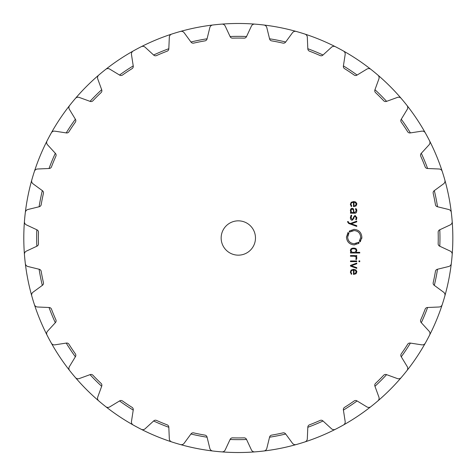<?xml version="1.0" encoding="UTF-8"?>
<svg xmlns="http://www.w3.org/2000/svg" width="476" height="476" viewBox="0 0 476 476"><rect width="100%" height="100%" fill="white"/><g stroke="black" fill="none" stroke-linecap="round" stroke-linejoin="round"><path stroke-width="0.71" d="M36.67 238A201.645 201.645 0 0 0 36.836 246.229A201.645 201.645 0 0 1 36.836 229.771A201.645 201.645 0 0 0 36.67 238M39.103 269.238A201.645 201.645 0 0 0 42.316 285.38A201.645 201.645 0 0 1 39.103 269.238M49.028 307.496A201.645 201.645 0 0 0 55.323 322.704A201.645 201.645 0 0 1 49.028 307.496M66.224 343.095A201.645 201.645 0 0 0 75.369 356.78A201.645 201.645 0 0 1 66.224 343.095M90.029 374.648A201.645 201.645 0 0 0 101.668 386.286A201.645 201.645 0 0 1 90.029 374.648M119.541 400.953A201.645 201.645 0 0 0 133.226 410.092A201.645 201.645 0 0 1 119.541 400.953M153.611 420.992A201.645 201.645 0 0 0 168.819 427.293A201.645 201.645 0 0 1 153.611 420.992M190.941 433.999A201.645 201.645 0 0 0 207.084 437.212A201.645 201.645 0 0 1 190.941 433.999M230.086 439.479A201.645 201.645 0 0 0 246.544 439.479A201.645 201.645 0 0 1 230.086 439.479M269.553 437.212A201.645 201.645 0 0 0 285.695 433.999A201.645 201.645 0 0 1 269.553 437.212M307.817 427.293A201.645 201.645 0 0 0 323.02 420.992A201.645 201.645 0 0 1 307.817 427.293M343.41 410.092A201.645 201.645 0 0 0 357.095 400.953A201.645 201.645 0 0 1 343.41 410.092M374.963 386.286A201.645 201.645 0 0 0 386.601 374.648A201.645 201.645 0 0 1 374.963 386.286M401.268 356.78A201.645 201.645 0 0 0 410.413 343.095A201.645 201.645 0 0 1 401.268 356.78M421.308 322.704A201.645 201.645 0 0 0 427.609 307.496A201.645 201.645 0 0 1 421.308 322.704M434.32 285.38A201.645 201.645 0 0 0 437.527 269.238A201.645 201.645 0 0 1 434.32 285.38M439.794 246.229A201.645 201.645 0 0 0 439.794 229.771A201.645 201.645 0 0 1 439.794 246.229M437.527 206.762A201.645 201.645 0 0 0 434.32 190.62A201.645 201.645 0 0 1 437.527 206.762M427.609 168.504A201.645 201.645 0 0 0 421.308 153.296A201.645 201.645 0 0 1 427.609 168.504M410.413 132.905A201.645 201.645 0 0 0 401.268 119.22A201.645 201.645 0 0 1 410.413 132.905M386.601 101.352A201.645 201.645 0 0 0 374.963 89.714A201.645 201.645 0 0 1 386.601 101.352M357.095 75.047A201.645 201.645 0 0 0 343.41 65.908A201.645 201.645 0 0 1 357.095 75.047M323.02 55.008A201.645 201.645 0 0 0 307.817 48.707A201.645 201.645 0 0 1 323.02 55.008M285.695 42.001A201.645 201.645 0 0 0 269.553 38.788A201.645 201.645 0 0 1 285.695 42.001M246.544 36.521A201.645 201.645 0 0 0 230.086 36.521A201.645 201.645 0 0 1 246.544 36.521M207.084 38.788A201.645 201.645 0 0 0 190.941 42.001A201.645 201.645 0 0 1 207.084 38.788M168.819 48.707A201.645 201.645 0 0 0 153.611 55.008A201.645 201.645 0 0 1 168.819 48.707M133.226 65.908A201.645 201.645 0 0 0 119.541 75.047A201.645 201.645 0 0 1 133.226 65.908M101.668 89.714A201.645 201.645 0 0 0 90.029 101.352A201.645 201.645 0 0 1 101.668 89.714M75.369 119.22A201.645 201.645 0 0 0 66.224 132.905A201.645 201.645 0 0 1 75.369 119.22M55.323 153.296A201.645 201.645 0 0 0 49.028 168.504A201.645 201.645 0 0 1 55.323 153.296M42.316 190.62A201.645 201.645 0 0 0 39.103 206.762A201.645 201.645 0 0 1 42.316 190.62M23.8 238A214.515 214.515 0 0 0 443.596 300.273A214.515 214.515 0 0 0 254.785 24.115A214.515 214.515 0 0 0 69.627 370.518A3.433 3.433 0 0 1 69.395 366.621L75.452 356.643A2.576 2.576 0 0 0 75.345 353.811A199.932 199.932 0 0 1 68.955 344.243A2.576 2.576 0 0 0 66.378 343.065L54.841 344.844A3.433 3.433 0 0 1 51.331 343.131A214.515 214.515 0 0 1 47.017 335.068A3.433 3.433 0 0 1 47.546 331.195L55.436 322.585A2.576 2.576 0 0 0 55.882 319.795A199.932 199.932 0 0 1 51.479 309.162A2.576 2.576 0 0 0 49.189 307.508L37.527 306.996A3.433 3.433 0 0 1 34.409 304.634A214.515 214.515 0 0 1 31.755 295.882A3.433 3.433 0 0 1 33.028 292.187L42.447 285.285A2.576 2.576 0 0 0 43.435 282.631A199.932 199.932 0 0 1 41.186 271.344A2.576 2.576 0 0 0 39.258 269.273L27.923 266.5A3.433 3.433 0 0 1 25.329 263.573A214.515 214.515 0 0 1 24.835 259.027A214.515 214.515 0 0 1 24.431 254.47A3.433 3.433 0 0 1 26.406 251.096L36.985 246.163A2.576 2.576 0 0 0 38.473 243.754A199.932 199.932 0 0 1 38.473 232.246A2.576 2.576 0 0 0 36.985 229.837L26.406 224.904A3.433 3.433 0 0 1 24.431 221.53A214.515 214.515 0 0 1 24.835 216.973A214.515 214.515 0 0 0 23.8 238M72.495 374.088A214.515 214.515 0 0 0 171.681 441.906A3.433 3.433 0 0 1 169.319 438.795L168.813 427.133A2.576 2.576 0 0 0 167.153 424.836A199.932 199.932 0 0 1 156.521 420.433A2.576 2.576 0 0 0 153.73 420.885L145.12 428.769A3.433 3.433 0 0 1 141.253 429.298A214.515 214.515 0 0 1 133.185 424.985A3.433 3.433 0 0 1 131.471 421.474L133.25 409.937A2.576 2.576 0 0 0 132.072 407.361A199.932 199.932 0 0 1 122.505 400.97A2.576 2.576 0 0 0 119.678 400.869L109.694 406.92A3.433 3.433 0 0 1 105.797 406.688A214.515 214.515 0 0 1 102.227 403.827A214.515 214.515 0 0 1 98.722 400.881A3.433 3.433 0 0 1 97.735 397.103L101.727 386.137A2.576 2.576 0 0 0 101.073 383.382A199.932 199.932 0 0 1 92.933 375.243A2.576 2.576 0 0 0 90.184 374.594L79.212 378.587A3.433 3.433 0 0 1 75.434 377.593A214.515 214.515 0 0 1 72.495 374.088M176.049 443.281A214.515 214.515 0 0 0 212.742 450.986A3.433 3.433 0 0 1 209.821 448.392L207.042 437.057A2.576 2.576 0 0 0 204.972 435.129A199.932 199.932 0 0 1 193.684 432.886A2.576 2.576 0 0 0 191.037 433.874L184.129 443.287A3.433 3.433 0 0 1 180.44 444.56A214.515 214.515 0 0 1 176.049 443.281M217.288 451.486A214.515 214.515 0 0 0 425.306 343.131A3.433 3.433 0 0 1 421.79 344.844L410.252 343.065A2.576 2.576 0 0 0 407.682 344.243A199.932 199.932 0 0 1 401.286 353.811A2.576 2.576 0 0 0 401.185 356.643L407.242 366.621A3.433 3.433 0 0 1 407.004 370.518A214.515 214.515 0 0 1 401.203 377.593A3.433 3.433 0 0 1 397.418 378.587L386.452 374.594A2.576 2.576 0 0 0 383.698 375.243A199.932 199.932 0 0 1 375.558 383.382A2.576 2.576 0 0 0 374.909 386.137L378.902 397.103A3.433 3.433 0 0 1 377.908 400.881A214.515 214.515 0 0 1 370.84 406.688A3.433 3.433 0 0 1 366.937 406.92L356.958 400.869A2.576 2.576 0 0 0 354.132 400.97A199.932 199.932 0 0 1 344.559 407.361A2.576 2.576 0 0 0 343.386 409.937L345.159 421.474A3.433 3.433 0 0 1 343.452 424.985A214.515 214.515 0 0 1 335.384 429.298A3.433 3.433 0 0 1 331.51 428.769L322.901 420.885A2.576 2.576 0 0 0 320.11 420.433A199.932 199.932 0 0 1 309.477 424.836A2.576 2.576 0 0 0 307.823 427.133L307.312 438.795A3.433 3.433 0 0 1 304.949 441.906A214.515 214.515 0 0 1 296.197 444.56A3.433 3.433 0 0 1 292.502 443.287L285.6 433.874A2.576 2.576 0 0 0 282.946 432.886A199.932 199.932 0 0 1 271.659 435.129A2.576 2.576 0 0 0 269.589 437.057L266.816 448.392A3.433 3.433 0 0 1 263.888 450.986A214.515 214.515 0 0 1 254.785 451.885A3.433 3.433 0 0 1 251.411 449.909L246.479 439.33A2.576 2.576 0 0 0 244.069 437.849A199.932 199.932 0 0 1 232.562 437.849A2.576 2.576 0 0 0 230.152 439.33L225.219 449.909A3.433 3.433 0 0 1 221.846 451.885A214.515 214.515 0 0 1 217.288 451.486M427.502 339.12A214.515 214.515 0 0 0 442.222 304.634A3.433 3.433 0 0 1 439.11 306.996L427.448 307.508A2.576 2.576 0 0 0 425.151 309.162A199.932 199.932 0 0 1 420.748 319.795A2.576 2.576 0 0 0 421.2 322.585L429.084 331.195A3.433 3.433 0 0 1 429.614 335.068A214.515 214.515 0 0 1 427.502 339.12M443.596 300.273A214.515 214.515 0 0 0 429.614 140.932A3.433 3.433 0 0 1 429.084 144.805L421.2 153.415A2.576 2.576 0 0 0 420.748 156.205A199.932 199.932 0 0 1 425.151 166.838A2.576 2.576 0 0 0 427.448 168.492L439.11 169.004A3.433 3.433 0 0 1 442.222 171.366A214.515 214.515 0 0 1 444.876 180.118A3.433 3.433 0 0 1 443.602 183.813L434.189 190.715A2.576 2.576 0 0 0 433.202 193.369A199.932 199.932 0 0 1 435.445 204.656A2.576 2.576 0 0 0 437.373 206.727L448.713 209.5A3.433 3.433 0 0 1 451.302 212.427A214.515 214.515 0 0 1 452.2 221.53A3.433 3.433 0 0 1 450.231 224.904L439.645 229.837A2.576 2.576 0 0 0 438.164 232.246A199.932 199.932 0 0 1 438.164 243.754A2.576 2.576 0 0 0 439.645 246.163L450.231 251.096A3.433 3.433 0 0 1 452.2 254.47A214.515 214.515 0 0 1 451.302 263.573A3.433 3.433 0 0 1 448.713 266.5L437.373 269.273A2.576 2.576 0 0 0 435.445 271.344A199.932 199.932 0 0 1 433.202 282.631A2.576 2.576 0 0 0 434.189 285.285L443.602 292.187A3.433 3.433 0 0 1 444.876 295.882A214.515 214.515 0 0 1 443.596 300.273M427.502 136.88A214.515 214.515 0 0 0 259.343 24.514A214.515 214.515 0 0 1 263.888 25.014A3.433 3.433 0 0 1 266.816 27.608L269.589 38.943A2.576 2.576 0 0 0 271.659 40.871A199.932 199.932 0 0 1 282.946 43.114A2.576 2.576 0 0 0 285.6 42.126L292.502 32.713A3.433 3.433 0 0 1 296.197 31.44A214.515 214.515 0 0 1 304.949 34.093A3.433 3.433 0 0 1 307.312 37.205L307.823 48.867A2.576 2.576 0 0 0 309.477 51.164A199.932 199.932 0 0 1 320.11 55.567A2.576 2.576 0 0 0 322.901 55.115L331.51 47.231A3.433 3.433 0 0 1 335.384 46.702A214.515 214.515 0 0 1 343.452 51.015A3.433 3.433 0 0 1 345.159 54.526L343.386 66.063A2.576 2.576 0 0 0 344.559 68.639A199.932 199.932 0 0 1 354.132 75.029A2.576 2.576 0 0 0 356.958 75.131L366.937 69.079A3.433 3.433 0 0 1 370.84 69.312A214.515 214.515 0 0 1 377.908 75.119A3.433 3.433 0 0 1 378.902 78.897L374.909 89.863A2.576 2.576 0 0 0 375.558 92.618A199.932 199.932 0 0 1 383.698 100.757A2.576 2.576 0 0 0 386.452 101.406L397.418 97.413A3.433 3.433 0 0 1 401.203 98.407A214.515 214.515 0 0 1 407.004 105.482A3.433 3.433 0 0 1 407.242 109.379L401.185 119.357A2.576 2.576 0 0 0 401.286 122.189A199.932 199.932 0 0 1 407.682 131.757A2.576 2.576 0 0 0 410.252 132.935L421.79 131.156A3.433 3.433 0 0 1 425.306 132.869A214.515 214.515 0 0 1 427.502 136.88M254.785 24.115A214.515 214.515 0 0 0 25.329 212.427A3.433 3.433 0 0 1 27.923 209.5L39.258 206.727A2.576 2.576 0 0 0 41.186 204.656A199.932 199.932 0 0 1 43.435 193.369A2.576 2.576 0 0 0 42.447 190.715L33.028 183.813A3.433 3.433 0 0 1 31.755 180.118A214.515 214.515 0 0 1 34.409 171.366A3.433 3.433 0 0 1 37.527 169.004L49.189 168.492A2.576 2.576 0 0 0 51.479 166.838A199.932 199.932 0 0 1 55.882 156.205A2.576 2.576 0 0 0 55.436 153.415L47.546 144.805A3.433 3.433 0 0 1 47.017 140.932A214.515 214.515 0 0 1 51.331 132.869A3.433 3.433 0 0 1 54.841 131.156L66.378 132.935A2.576 2.576 0 0 0 68.955 131.757A199.932 199.932 0 0 1 75.345 122.189A2.576 2.576 0 0 0 75.452 119.357L69.395 109.379A3.433 3.433 0 0 1 69.627 105.482A214.515 214.515 0 0 1 75.434 98.407A3.433 3.433 0 0 1 79.212 97.413L90.184 101.406A2.576 2.576 0 0 0 92.933 100.757A199.932 199.932 0 0 1 101.073 92.618A2.576 2.576 0 0 0 101.727 89.863L97.735 78.897A3.433 3.433 0 0 1 98.722 75.119A214.515 214.515 0 0 1 102.227 72.173A214.515 214.515 0 0 1 105.797 69.312A3.433 3.433 0 0 1 109.694 69.079L119.678 75.131A2.576 2.576 0 0 0 122.505 75.029A199.932 199.932 0 0 1 132.072 68.639A2.576 2.576 0 0 0 133.25 66.063L131.471 54.526A3.433 3.433 0 0 1 133.185 51.015A214.515 214.515 0 0 1 141.253 46.702A3.433 3.433 0 0 1 145.12 47.231L153.73 55.115A2.576 2.576 0 0 0 156.521 55.567A199.932 199.932 0 0 1 167.153 51.164A2.576 2.576 0 0 0 168.813 48.867L169.319 37.205A3.433 3.433 0 0 1 171.681 34.093A214.515 214.515 0 0 1 180.44 31.44A3.433 3.433 0 0 1 184.129 32.713L191.037 42.126A2.576 2.576 0 0 0 193.684 43.114A199.932 199.932 0 0 1 204.972 40.871A2.576 2.576 0 0 0 207.042 38.943L209.821 27.608A3.433 3.433 0 0 1 212.742 25.014A214.515 214.515 0 0 1 221.846 24.115A3.433 3.433 0 0 1 225.219 26.091L230.152 36.67A2.576 2.576 0 0 0 232.562 38.151A199.932 199.932 0 0 1 244.069 38.151A2.576 2.576 0 0 0 246.479 36.67L251.411 26.091A3.433 3.433 0 0 1 254.785 24.115M255.475 238A17.16 17.16 0 0 1 229.735 252.863A17.16 17.16 0 0 1 229.735 223.137A17.16 17.16 0 0 1 255.475 238M351.002 271.784L351.621 270.541L353.472 270.017L353.472 274.432L356.036 273.76L356.833 271.891L355.994 270.017L353.614 269.345L351.211 270.035L350.39 272.046L351.353 274.337L351.746 273.837L350.99 272.26M356.756 263.091L350.467 265.406L350.467 266.066L356.756 268.387L356.756 267.649L351.246 265.739L356.756 263.829L356.756 263.091M359.761 261.705L359.761 260.872L358.934 260.872L358.934 261.705L359.761 261.705M356.756 261.627L356.756 260.955L350.467 260.955L350.467 261.627L356.756 261.627M356.244 258.105L355.75 259.134L356.232 259.622L356.833 258.093L355.923 256.237L356.756 256.237L356.756 255.564L350.467 255.564L350.467 256.237L354.346 256.237L355.673 256.677L356.244 257.766M350.39 250.453L351.276 252.34L350.467 252.34L350.467 253.012L359.761 253.012L359.761 252.34L355.953 252.34L356.839 250.453L356.286 248.9L355.084 248.246L352.145 248.246L350.937 248.9L350.401 250.156M359.178 242.605L358.767 243.361L354.15 244.914C349.461 244.438 346.891 241.85 346.451 237.143L348.015 232.443L347.825 233.276L348.277 233.555L348.7 232.966L348.962 233.163L347.635 237.143C348.01 241.124 350.181 243.319 354.15 243.718L358.815 242.213L359.178 242.605L358.577 243.099M353.692 230.58L354.15 230.562C358.119 230.943 360.296 233.139 360.671 237.143C360.296 233.157 358.125 230.967 354.15 230.562L349.485 232.074L349.122 231.675L349.729 231.187L349.527 230.925L354.15 229.367C358.844 229.843 361.409 232.437 361.855 237.143L360.29 241.838L360.029 241.647L360.481 241.005L360.023 240.725L359.606 241.32L359.344 241.124L360.659 237.494M347.623 221.816L348.634 223.446L356.756 226.439L356.756 225.701L351.246 223.791L356.756 221.881L356.756 221.144L350.467 223.464L348.741 222.804L348.206 221.536L347.623 221.536L347.641 222.179M352.252 220.221C351.139 220.281 350.52 219.43 350.39 217.681C350.431 219.305 351.056 220.15 352.252 220.221L353.9 218.365L353.995 217.336L355.048 216.044L356.262 217.669L355.727 219.448L356.173 219.894L356.833 217.669L355.048 215.39L353.406 217.3L353.311 218.353L352.258 219.567L350.979 217.657L351.746 215.574L351.288 215.11L350.407 217.193M350.961 208.75L350.39 210.618L351.092 212.552L350.467 212.552L350.467 213.224L354.775 213.224L356.304 212.635L356.839 210.761L356.637 209.452L355.87 208.524L355.453 209.012L356.25 210.761L354.709 212.552L354.001 212.552L353.525 208.875L352.192 208.286L350.657 209.16M351.002 204.002L351.621 202.758L353.472 202.24L353.472 206.655L356.036 205.983L356.833 204.115L355.994 202.24L353.614 201.568L351.211 202.264L350.39 204.269L351.353 206.56L351.746 206.06L350.99 204.484M352.216 270.201L351.621 270.541M356.75 271.177L356.827 271.629M353.412 269.351L353.817 269.351M350.401 272.373L350.395 271.85M350.919 270.332L351.211 270.035M350.99 272.088L351.163 273.04M356.81 257.724L356.833 258.272M356.637 259.075L356.447 259.384M356.429 256.725L356.697 257.26M355.917 256.933L354.346 256.237M351.276 252.34L350.443 251.06M356.81 250.073L356.833 250.626M353.257 248.091L353.965 248.091M354.65 248.163L355.084 248.246M351.853 248.329L352.609 248.163M358.815 242.213L358.333 242.611M358.053 242.403L357.625 242.7M356.411 243.313L355.554 243.569M354.519 243.712L354.15 243.718C350.181 243.343 348.01 241.148 347.635 237.143L347.653 236.631M347.819 235.578L348.206 234.448M348.747 233.466L348.962 233.163M348.7 232.966L348.277 233.555L348.7 232.966M346.457 236.774L346.451 237.143M354.15 244.914L354.501 244.908M358.434 243.599L358.767 243.361M360.118 239.797L359.969 240.118M359.683 240.63L359.344 241.124M359.606 241.32L360.023 240.725L359.606 241.32M361.706 238.666L361.837 237.702M361.843 237.56L361.855 237.143M354.15 229.367L353.799 229.378M349.729 231.187L349.122 231.675L349.729 231.187M349.485 232.074L350.05 231.622L349.485 232.074M350.241 231.877L350.544 231.663M351.52 231.122L352.371 230.812M348.206 221.864L348.741 222.804M356.256 217.877L354.882 216.056M356.833 217.496L356.81 218.186M356.655 218.918L356.482 219.371M350.996 217.252L352.258 219.567L353.311 218.353M350.86 215.688L351.288 215.11M350.39 210.529L350.449 209.791M351.092 212.552L350.562 211.766M356.512 212.332L356.03 212.873M355.715 213.052L355.042 213.212M356.066 209.702L355.453 209.012L356.137 209.88M351.58 208.381L352.192 208.286M352.228 202.425L351.621 202.758M356.75 203.401L356.827 203.853M353.418 201.574L353.823 201.574M354.793 201.693L355.221 201.818M351.157 206.358L350.395 204.073M350.401 204.603L350.39 204.269M350.99 204.311L351.746 206.06M354.84 273.658L354.001 273.76L355.191 273.533L356.238 271.719M355.358 270.32L354.852 270.13M355.078 252.173L355.661 251.875M356 251.512L356.155 251.197M356.238 250.769L356.078 249.727M352.109 248.936L353.442 248.758M350.973 250.549L351.806 252.03L350.973 250.549L351.806 249.067L350.979 250.638M353.525 252.34L352.103 252.155M352.222 252.191L352.793 252.304M352.371 208.964L353.466 210.404M350.979 210.41L352.115 208.958M352.347 212.54L351.461 212.201L350.979 210.719M350.99 211.082L351.032 211.38M351.461 212.201L351.782 212.415M354.84 205.882L354.001 205.983L355.191 205.757L356.238 203.936M355.358 202.544L354.852 202.354M354.001 273.76L354.001 270.017L355.191 270.243L356.25 271.891L355.191 273.533M353.614 248.758L355.417 249.067L356.25 250.549L355.417 252.03L353.614 252.34M353.472 210.576L353.466 212.558L352.656 212.558M354.001 205.983L354.001 202.24L355.191 202.467L356.25 204.109L355.191 205.757"/></g></svg>
